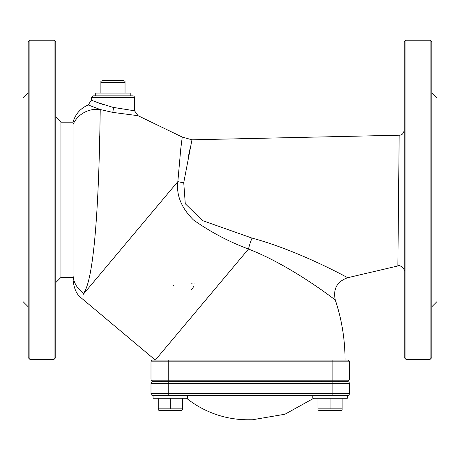 <?xml version="1.0" encoding="UTF-8"?>
<svg xmlns="http://www.w3.org/2000/svg" width="460" height="460" viewBox="0 0 460 460"><rect width="100%" height="100%" fill="white"/><g stroke="black" fill="none" stroke-linecap="round" stroke-linejoin="round"><path stroke-width="0.69" d="M73.025 274.114C73.025 280.646 73.025 280.646 73.025 274.114A25.875 23.69 180 0 0 83.634 293.238C98.831 272.498 99.826 128.357 100.24 109.532A25.875 25.11 179.7 0 0 73.025 124.522L73.025 274.114M82.875 294.785L83.634 293.238M100.24 109.532L88.188 104.955L100.24 109.532L112.769 112.395L138.034 115.69L182.24 137.063L180.745 149L177.842 181.608L82.875 294.791C80.299 298.655 80.299 298.655 82.875 294.791L82.806 294.9M55.775 282.595L60.95 277.42L60.95 122.17L73.025 122.17L73.025 124.522M95.801 107.841L100.171 109.509M99.705 136.016L99.308 152.174M183.741 182.649A17.25 8.912 -175.1 0 1 177.842 181.608C176.168 195.161 181.389 207.954 193.499 220.006C210.898 232.214 229.23 241.897 248.492 249.038C293.256 266.392 338.508 302.599 334.989 299.753C329.745 295.786 289.524 265.058 248.492 249.038L155.308 360.094L248.492 249.038A17.25 3.594 -70 0 1 252.022 238.09L202.503 220.593L185.276 203.74L183.741 182.649L191.964 139.811L399.165 135.217L397.871 265.972C399.073 263.862 405.254 269.175 404.225 271.015M193.999 282.791L194.269 283.113M191.423 289.777L193.148 287.442M193.378 286.367L193.373 286.068M192.05 283.561L191.544 283.101M173.88 285.66L173.196 285.568M132.802 95.864L93.127 95.864L91.402 97.589L134.527 97.589A1.725 1.725 0 0 0 132.802 95.864M134.527 97.589L134.527 110.791L112.965 107.347L97.819 102.666L91.396 100.165L91.402 97.589M92.213 100.498L95.323 101.729M99.337 103.212L102.614 104.34M159.965 360.094L347.645 360.094A1.725 1.725 0 0 1 349.37 361.819L349.37 379.069A1.725 1.725 0 0 1 347.645 380.794L152.72 380.794A1.725 1.725 0 0 1 150.995 379.069A1.725 1.725 0 0 0 152.72 380.794L170.315 380.794M349.37 379.069A1.725 1.725 0 0 1 347.645 380.794A1.725 1.725 0 0 0 349.37 379.069L332.12 379.069L332.12 380.794M150.995 361.819L168.245 361.819L168.245 360.094L152.72 360.094A1.725 1.725 0 0 0 150.995 361.819L150.995 379.069A1.725 1.725 0 0 0 152.72 380.794M397.871 265.972L347.708 277.708C337.071 281.503 332.931 288.92 335.282 299.972C341.78 319.481 345.034 339.526 345.058 360.094L340.406 360.094M55.775 199.795L55.775 41.958L54.05 40.233L54.05 359.358L55.775 357.633L55.775 199.795M189.853 149.546L188.318 156.86M336.599 271.9L345.483 276.523M252.022 238.09C296.062 249.906 341.469 274.327 347.38 277.535C351.382 279.778 300.052 250.861 252.022 238.09M405.95 359.358L404.225 357.633L404.225 41.958L405.95 40.233L405.95 359.358L430.1 359.358L430.1 40.233L405.95 40.233M293.543 271.682L291.26 270.33M28.175 92.845L23 98.02L23 301.57L28.175 306.745M29.9 40.233L28.175 41.958L28.175 357.633L29.9 359.358L29.9 40.233L54.05 40.233M431.825 92.845L437 98.02L437 301.57L431.825 306.745M430.1 40.233L431.825 41.958L431.825 357.633L430.1 359.358M340.406 381.656L332.12 381.656L332.12 383.381L349.37 383.381A1.725 1.725 0 0 0 347.645 381.656L152.72 381.656A1.725 1.725 0 0 0 150.995 383.381L150.995 393.731A1.725 1.725 0 0 0 152.72 395.456L347.645 395.456A1.725 1.725 0 0 0 349.37 393.731L332.12 393.731L332.12 395.456M150.995 383.381A1.725 1.725 0 0 1 152.72 381.656A1.725 1.725 0 0 0 150.995 383.381L332.12 383.381L332.12 393.731L168.245 393.731L168.245 395.456L153.065 395.456L153.065 398.251L187.565 398.251L187.565 395.456M349.37 383.381L349.37 393.731M159.965 381.656L168.245 381.656L168.245 393.731L150.995 393.731A1.725 1.725 0 0 0 152.72 395.456A1.725 1.725 0 0 1 150.995 393.731M347.645 395.456L347.306 395.456L347.306 398.251L312.806 398.251L312.806 395.456M310.558 381.656L310.558 380.794M250.183 419.744A98.273 98.273 0 0 1 186.559 398.251M342.131 398.251L342.131 409.935L342.131 408.859L342.131 409.935L342.131 408.859L317.981 408.859L317.981 409.935L317.981 398.251M182.39 398.251L182.39 409.935L182.39 408.859L182.39 409.935L182.39 408.859L158.24 408.859L158.24 409.935L158.24 398.251M182.39 409.935L181.183 410.636L159.447 410.636L158.24 409.935M170.315 398.251L170.315 408.859M342.131 409.935L340.923 410.636L319.188 410.636L317.981 409.935M330.056 398.251L330.056 408.859M125.039 93.07L125.039 81.38L125.039 82.461L100.889 82.461L100.889 81.38L100.889 93.07M100.889 81.38L102.097 80.684L123.832 80.684L125.039 81.38M130.214 95.864L130.214 93.07L112.965 93.07L112.965 82.461M112.965 93.07L95.715 93.07L95.715 95.864M150.995 379.069L168.245 379.069L168.245 361.819L332.12 361.819L332.12 379.069L168.245 379.069L168.245 380.794M332.12 360.094L332.12 361.819L349.37 361.819A1.725 1.725 0 0 0 347.645 360.094M112.769 112.395L113.614 107.508M155.308 360.094L80.937 297.683C76.418 294.233 73.778 288.029 73.025 279.065M73.025 122.17C75.405 114.074 80.46 108.336 88.188 104.955M88.182 104.943L91.396 100.165M134.527 110.791L138.034 115.69M60.95 122.17L55.775 116.995M60.95 277.42L73.025 277.42M399.165 135.223C401.936 135.257 403.627 133.532 404.225 130.053M182.24 137.063L191.964 139.811M29.9 359.358L54.05 359.358M189.808 380.794L189.808 381.656M313.806 398.251L284.953 414.23L252.436 419.767L247.928 419.767L252.436 419.767M178.94 381.656L178.94 380.794M161.69 381.656L161.69 380.794M338.681 381.656L338.681 380.794M321.431 381.656L321.431 380.794"/></g></svg>
